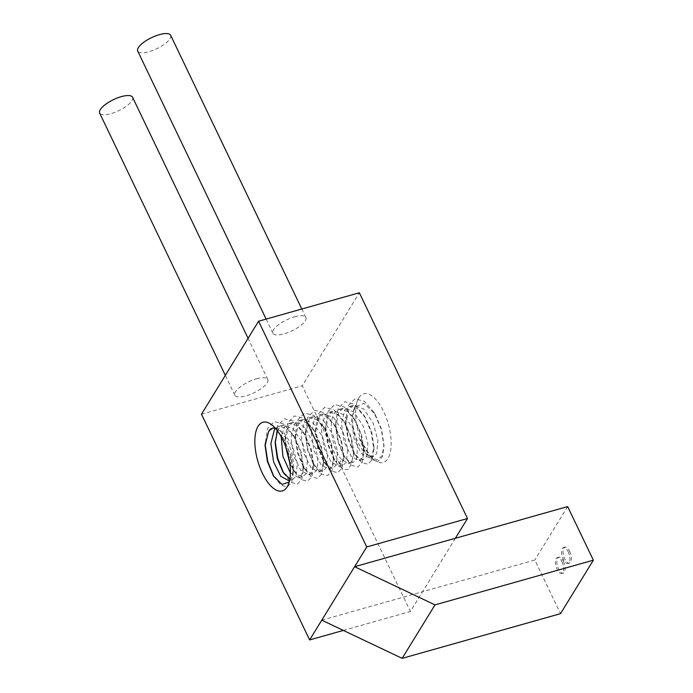 <?xml version="1.0" encoding="UTF-8"?>
<svg xmlns="http://www.w3.org/2000/svg" width="693" height="693" viewBox="0 0 693 693"><rect width="100%" height="100%" fill="white"/><g stroke="black" fill="none" stroke-linecap="round" stroke-linejoin="round"><path stroke-width="0.52" stroke-dasharray="3.46 2.6" d="M321.769 620.174L422.539 591.735L410.403 611.495L302.252 385.767L359.355 292.775M343.347 630.422L410.403 611.495M455.379 538.27L422.539 591.735L534.831 560.048L560.524 613.66M567.671 506.583L534.831 560.048M358.861 397.817A35.69 15.48 -105.8 0 0 357.727 400.069A35.69 15.48 -105.8 0 0 358.498 432.354A35.69 15.48 -105.8 0 0 374.722 460.291A35.69 15.48 -105.8 0 0 387.924 458.489A35.69 15.48 -105.8 0 0 383.619 411.495A35.69 15.48 -105.8 0 0 358.861 397.817M201.481 414.206L302.252 385.767M294.612 316.814A18.261 6.107 -25.6 0 1 305.847 317.446A18.261 6.107 -25.6 0 1 284.139 333.861A18.261 6.107 -25.6 0 1 272.903 333.229A18.261 6.107 -25.6 0 1 294.612 316.814M256.54 378.811A18.261 6.107 -25.6 0 1 267.775 379.443A18.261 6.107 -25.6 0 1 246.067 395.85A18.261 6.107 -25.6 0 1 234.84 395.218A18.261 6.107 -25.6 0 1 256.54 378.811M170.651 35.282A18.261 6.107 -25.6 0 1 148.952 51.698A18.261 6.107 -25.6 0 1 137.716 51.065M132.58 97.271A18.261 6.107 -25.6 0 1 110.88 113.687A18.261 6.107 -25.6 0 1 99.645 113.054M355.041 406.904L351.49 420.547L354.123 438.86L361.33 453.508L369.204 457.796L373.518 456.574L368.901 456.072L364.535 450.909L358.948 437.595L371.491 457.952L377.572 459.754L382.06 455.699L383.974 445.252L381.548 429.236L375 414.05L363.99 403.369L355.041 406.904A27.391 11.876 -105.8 0 0 354.166 408.627A27.391 11.876 -105.8 0 0 354.764 433.411A27.391 11.876 -105.8 0 0 367.212 454.842A27.391 11.876 -105.8 0 0 372.834 456.704L376.628 453.664L377.971 440.557L373.163 423.059L363.764 409.009L353.603 405.275L349.281 408.532L345.712 423.241L347.86 438.704L353.404 452.044L358.662 458.151L363.444 459.424L366.545 456.514L367.905 443.485L362.993 425.684L353.56 411.737L343.529 408.116L339.206 411.373L335.637 426.056L337.794 441.606L343.321 454.877L348.536 460.958L353.369 462.266L356.471 459.355L357.787 445.997L352.824 428.335L343.511 414.605L333.446 410.966L329.123 414.223L325.563 428.898L327.676 444.3L333.255 457.744L338.314 465.159L344.083 469.62L349.107 469.274L353.742 455.171L351.013 437.742L343.537 420.59L334.009 409.736L324.636 407.415L317.896 414.362L315.488 428.638L318.113 447.15L324.904 463.392L331.488 471.067L337.656 472.739L342.056 468.113L343.667 458.151L340.956 440.661L333.454 423.432L323.943 412.586L314.579 410.247L307.839 417.16L305.405 431.392L308.03 449.991L314.865 466.294L321.439 473.934L327.598 475.58L331.982 470.945L333.593 460.984L330.899 443.563L323.44 426.377L313.92 415.479L304.548 413.08L297.782 419.958L295.331 434.173L297.938 452.763L304.747 469.074L311.348 476.767L317.524 478.421L321.916 473.761L323.51 463.738L321.205 447.799L313.314 429.132L303.794 418.277L294.43 415.939L287.682 422.86L285.256 437.101L286.244 448.302M358.948 437.595L365.194 451.992L371.786 459.684L377.962 461.365L382.363 456.739L383.983 446.768L381.28 429.331L373.822 412.136L364.293 401.247L354.92 398.865L348.155 405.769L345.72 420.019L348.319 438.53L355.093 454.799L361.694 462.517L367.879 464.206L372.288 459.58L373.899 449.592L371.188 432.137L363.712 414.934L354.192 404.071L344.837 401.715L338.08 408.601L335.637 422.825L338.236 441.346L345.01 457.631L351.62 465.358L357.813 467.047L362.222 462.396L363.825 452.373L361.096 434.927L353.621 417.749L344.109 406.912L334.754 404.556L328.006 411.451L325.563 425.667L328.161 444.222L334.962 460.516L338.314 465.159L341.458 459.537L349.047 463.487L352.148 460.576L353.751 451.931L351.481 437.578L345.235 423.345L337.127 414.163L329.132 412.179L324.809 415.436L321.257 429.123L323.865 447.297L331.046 461.98L338.972 466.328L342.073 463.418L343.667 454.885L341.441 440.557L335.143 426.178L326.949 416.935L319.049 415.029L314.726 418.286L311.174 432.025L313.903 450.502L321.058 464.925L328.889 469.17L331.999 466.259L333.593 457.735L331.375 443.459L325.112 429.106L317.013 419.889L308.974 417.87L304.651 421.127L301.091 435.126L303.82 453.352L310.958 467.74L318.815 472.02L321.916 469.109L323.518 460.507L321.465 446.864L315.003 431.886L306.938 422.73L298.9 420.712L294.577 423.969L291.017 437.794L293.65 455.899L300.831 470.53L308.74 474.861L311.841 471.95L313.435 463.34L311.183 449.003L304.946 434.762L296.751 425.502L288.816 423.562L284.494 426.81L281.202 436.729M369.204 457.796L372.306 454.885L373.899 446.335L371.691 432.094L365.393 417.671L357.207 408.42L349.289 406.496L344.958 409.754L341.406 423.605L344.152 442.03L351.29 456.401L359.13 460.646L362.231 457.726L363.825 449.116L361.581 434.823L355.31 420.504L347.245 411.356L339.206 409.338L334.884 412.595C327.538 421.959 332.545 449.774 341.458 459.537M285.611 446.509L285.247 440.306L288.816 425.597L293.139 422.34L299.315 423.224L305.734 428.638L315.705 448.492C318.269 458.255 318.416 465.661 316.164 470.729L313.054 473.64L308.186 472.305L303.04 466.294L297.462 452.893L295.331 437.413L298.891 422.747L303.213 419.499L313.245 423.111L322.566 436.807L327.564 454.591L326.238 467.888L323.137 470.798L318.373 469.542L313.158 463.522L307.579 450.207L305.405 434.606L308.974 419.906L313.297 416.649L323.38 420.322L332.831 434.372L337.664 451.992L336.313 465.046L333.212 467.957L328.421 466.675L323.207 460.637L317.628 447.262L315.48 431.843L319.049 417.065L323.371 413.808L333.48 417.489L342.862 431.436L347.721 448.917L346.396 462.196L343.286 465.107L335.698 461.157M277.408 430.769L278.733 428.439L283.065 425.181L293.174 428.872L302.598 442.914L307.432 460.533L306.081 473.579L302.98 476.489L298.163 475.19L292.992 469.187L289.691 462.612M290.376 472.895L298.657 477.702L301.767 474.792L303.361 466.224L301.152 452.001L294.889 437.638L286.737 428.387L278.742 426.403L275.493 428.378M272.652 428.127L283.021 431.652L292.385 445.46L297.34 463.262L296.006 476.42L292.905 479.331L289.83 479.036M289.648 480.067L291.684 477.642L293.269 469.984L290.817 454.816L283.29 438.019L281.046 434.598L290.679 458.948L290.194 480.084L289.189 482.007M275.329 428.196A27.391 11.876 74.2 0 1 278.794 429.903A27.391 11.876 74.2 0 1 293.269 469.984M289.345 460.412L294.698 471.968L301.29 479.625L307.458 481.254L311.841 476.585L313.435 466.562L310.715 449.159L303.257 432.016L293.728 421.136L284.347 418.78L277.598 425.719L275.199 441.649M283.688 473.232L291.207 482.467L297.375 484.104L301.758 479.452L303.361 469.456L300.649 452.053L293.2 434.892L283.671 423.995L274.281 421.621L267.524 428.551L265.116 444.256M273.978 476.715L281.107 485.291L287.274 486.954L291.666 482.319L293.278 472.349L290.584 454.937L283.134 437.759L281.046 434.598M569.568 551.204A8.299 3.604 74.2 0 1 569.438 563.071A8.299 3.604 74.2 0 1 564.812 558.956A8.299 3.604 74.2 0 1 564.934 547.098A8.299 3.604 74.2 0 1 569.568 551.204M563.383 561.278A8.299 3.604 74.2 0 1 563.253 573.146A8.299 3.604 74.2 0 1 558.619 569.031A8.299 3.604 74.2 0 1 558.749 557.163A8.299 3.604 74.2 0 1 563.383 561.278M568.13 551.611A8.299 3.604 74.2 0 1 568 563.478A8.299 3.604 74.2 0 1 563.366 559.364A8.299 3.604 74.2 0 1 563.496 547.496A8.299 3.604 74.2 0 1 568.13 551.611M561.945 561.685A8.299 3.604 74.2 0 1 561.815 573.553A8.299 3.604 74.2 0 1 557.181 569.438A8.299 3.604 74.2 0 1 557.311 557.57A8.299 3.604 74.2 0 1 561.945 561.685M315.705 448.492L321.205 447.799L321.465 446.864M305.847 317.446L301.801 309.017M272.903 333.229L266.129 319.092M267.775 379.443L248.077 338.323M234.84 395.218L225.329 375.372M367.212 454.842L368.901 456.072M371.491 457.952L374.722 460.291M354.166 408.627L357.727 400.069M364.544 450.9L365.202 451.983M345.729 420.019L345.72 423.241M355.102 454.79L353.413 452.044M335.646 422.825L335.646 426.056M345.019 457.631L343.321 454.877M325.563 425.667L325.563 428.898M334.97 460.524L333.255 457.744M359.13 460.637L363.444 459.424M349.047 463.487L353.369 462.266M338.972 466.328L343.286 465.107M318.815 472.02L323.137 470.798M308.74 474.861L313.054 473.64M328.889 469.17L333.212 467.957M298.657 477.702L302.98 476.489M288.583 480.552L292.905 479.331M349.281 406.496L353.603 405.275M339.206 409.338L343.529 408.116M329.132 412.179L333.446 410.966M308.974 417.87L313.297 416.649M298.9 420.712L303.213 419.499M319.049 415.029L323.371 413.808M288.816 423.562L293.139 422.34M278.742 426.403L283.065 425.181M272.375 428.196L272.981 428.031M373.899 446.335L373.899 449.601M365.393 417.671L363.704 414.925M363.825 449.116L363.825 452.373M355.301 420.504L353.612 417.749M383.974 446.777L383.974 445.252M373.822 412.136L374.991 414.05M353.751 451.931L353.742 455.18M345.227 423.354L343.529 420.599M343.667 454.885L343.667 458.16M335.143 426.186L333.454 423.423M333.584 457.735L333.584 460.984M325.112 429.106L323.432 426.368M323.51 460.507L323.501 463.73M313.435 463.34L313.427 466.562M304.937 434.771L303.248 432.025M303.352 466.224L303.352 469.456M294.88 437.638L293.2 434.901M293.278 469.204L293.278 472.349M313.305 429.14L315.003 431.895M278.794 429.903L271.284 424.462M290.194 480.084L288.279 484.684M292.992 469.187L294.698 471.968M285.247 440.306L285.256 437.092M275.173 439.994L275.173 443.199M284.624 474.809L282.917 472.037M265.098 442.844L265.098 445.582M274.532 477.616L273.475 475.909M313.158 463.513L314.873 466.294M305.405 434.606L305.405 431.392M323.215 460.628L324.913 463.383M315.488 431.843L315.488 428.638M295.339 434.173L295.331 437.413M304.755 469.083L303.04 466.294M568 563.478L569.438 563.071M563.496 547.496L564.934 547.098M561.815 573.553L563.253 573.146M557.311 557.57L558.749 557.163"/><path stroke-width="1.04" d="M321.769 620.174L309.632 639.934L201.481 414.206L258.584 321.214L366.736 546.95L321.769 620.174L402.157 658.35L560.524 613.66L593.355 560.187L434.996 604.885L354.599 566.709L567.671 506.583L593.355 560.187M258.082 426.264A35.69 15.48 74.2 0 1 271.284 424.462A35.69 15.48 74.2 0 1 287.508 452.39A35.69 15.48 74.2 0 1 288.279 484.684A35.69 15.48 74.2 0 1 287.145 486.928A35.69 15.48 74.2 0 1 262.387 473.25A35.69 15.48 74.2 0 1 258.082 426.264M366.736 546.95L467.506 518.511L455.379 538.27M309.632 639.934L343.347 630.422M258.584 321.214L359.355 292.775L467.506 518.511M266.129 319.092L137.716 51.065A18.261 6.107 -25.6 0 1 159.416 34.65A18.261 6.107 -25.6 0 1 170.651 35.282L301.801 309.017M225.329 375.372L99.645 113.054A18.261 6.107 -25.6 0 1 121.344 96.639A18.261 6.107 -25.6 0 1 132.58 97.271L248.077 338.323M289.691 462.612L285.611 446.509M281.202 436.729L282.891 456.306L290.376 472.895M289.83 479.036L282.917 472.037L277.339 458.714L275.173 443.199L277.408 430.769M275.493 428.378L274.419 429.66L270.859 443.633L273.622 461.988L280.743 476.299L288.583 480.552L289.648 480.067M289.189 482.007L282.025 484.433L273.475 475.909L267.411 461.599L265.098 445.582L268.659 431.28L272.652 428.127M268.659 431.28A27.391 11.876 74.2 0 1 272.375 428.196A27.391 11.876 74.2 0 1 275.329 428.196M286.244 448.302L289.345 460.412M275.199 441.649L277.746 458.342L283.688 473.232M265.116 444.256L267.758 461.486L273.978 476.715M434.996 604.885L402.157 658.35M265.098 444.958L265.098 445.582M273.865 476.533L273.475 475.909"/></g></svg>
